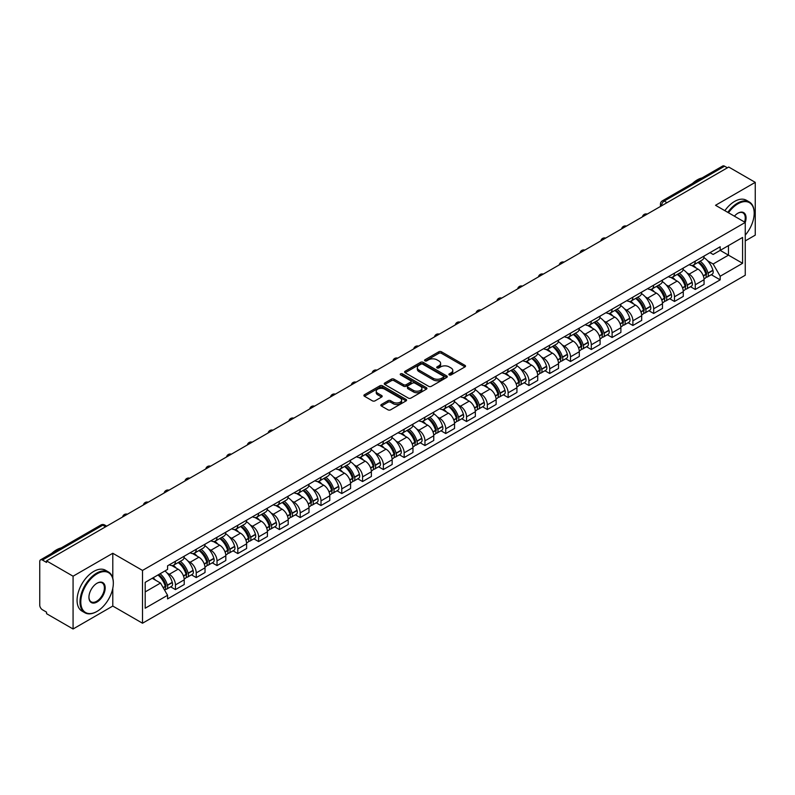 <?xml version="1.0" encoding="UTF-8"?>
<svg xmlns="http://www.w3.org/2000/svg" width="795" height="795" viewBox="0 0 795 795"><rect width="100%" height="100%" fill="white"/><g stroke="black" fill="none" stroke-linecap="round" stroke-linejoin="round"><path stroke-width="1.19" d="M449.255 374.912A1.292 0.745 0 0 0 451.083 374.912L464.986 366.892A1.848 1.063 0 0 0 465.532 366.137A1.848 1.063 0 0 0 464.986 365.382L441.434 351.778A1.848 1.063 0 0 0 438.82 351.778L424.918 359.807A1.292 0.745 0 0 0 424.54 360.334A1.292 0.745 0 0 0 424.918 360.86A1.292 0.745 0 0 0 426.746 360.86L428.545 359.827A5.923 3.418 0 0 1 436.922 359.827L438.89 360.96A5.923 3.418 0 0 1 440.619 363.375A5.923 3.418 0 0 1 438.89 365.789L437.091 366.833A1.292 0.745 0 0 0 436.703 367.36A1.292 0.745 0 0 0 437.091 367.886A1.292 0.745 0 0 0 438.92 367.886L440.718 366.853A5.923 3.418 0 0 1 449.086 366.853L451.053 367.986A5.923 3.418 0 0 1 452.782 370.4A5.923 3.418 0 0 1 451.053 372.815L449.255 373.859A1.292 0.745 0 0 0 448.877 374.385A1.292 0.745 0 0 0 449.255 374.912L449.255 373.859M381.381 404.506A1.848 1.063 0 0 0 380.845 405.261A1.848 1.063 0 0 0 381.381 406.016L387.99 409.832A1.848 1.063 0 0 0 390.603 409.832L406.046 400.918A1.848 1.063 0 0 0 406.593 400.163A1.848 1.063 0 0 0 406.046 399.408L382.494 385.814A1.848 1.063 0 0 0 379.881 385.814L364.438 394.727A1.848 1.063 0 0 0 363.901 395.483A1.848 1.063 0 0 0 364.438 396.238L372.418 400.839A1.848 1.063 0 0 0 375.041 400.839L381.65 397.023A1.848 1.063 0 0 0 382.186 396.268A1.848 1.063 0 0 0 381.65 395.512L377.685 393.227A4.949 2.862 0 0 1 376.234 391.21A4.949 2.862 0 0 1 379.295 388.566A4.949 2.862 0 0 1 384.691 389.192L400.193 398.146A4.949 2.862 0 0 1 401.644 400.163A4.949 2.862 0 0 1 398.583 402.797A4.949 2.862 0 0 1 393.187 402.181L390.603 400.69A1.848 1.063 0 0 0 387.99 400.69L381.381 404.506L381.381 406.016M142.514 570.432L112.791 553.27L73.07 576.206L46.547 560.892L728.727 167.039L755.25 182.353L715.53 205.289L745.253 222.441L142.514 570.432L142.514 623.22L745.253 275.239L745.253 222.441A11.498 6.638 -60 0 0 737.919 213.209L737.919 213.209A11.498 6.638 -60 0 0 734.391 216.18M428.684 386.34A1.848 1.063 0 0 0 431.297 386.34L446.74 377.426A1.848 1.063 0 0 0 447.277 376.671A1.848 1.063 0 0 0 446.74 375.916L423.188 362.321A1.848 1.063 0 0 0 420.565 362.321L405.132 371.235A1.848 1.063 0 0 0 404.585 371.99A1.848 1.063 0 0 0 405.132 372.746L428.684 386.34M401.137 375.19A1.292 0.745 0 0 1 402.449 375.379L402.449 373.839L426.388 387.662A1.848 1.063 0 0 1 426.935 388.417A1.848 1.063 0 0 1 426.388 389.172L410.955 398.086A1.848 1.063 0 0 1 408.332 398.086L384.79 384.492L384.79 382.981A1.848 1.063 0 0 0 384.243 383.737A1.848 1.063 0 0 0 384.79 384.492M384.79 382.981L391.388 379.165A1.848 1.063 0 0 1 394.012 379.165L403.562 384.681A1.848 1.063 0 0 0 406.175 384.681L410.558 382.147A1.848 1.063 0 0 0 411.104 381.391A1.848 1.063 0 0 0 410.558 380.636L400.62 374.892A1.292 0.745 0 0 1 400.233 374.366A1.292 0.745 0 0 1 401.038 373.68A1.292 0.745 0 0 1 402.449 373.839M73.07 576.206L73.07 628.994L46.547 613.68L46.547 612.14L42.413 609.755A3.766 2.176 -120 0 1 39.75 605.144L39.75 561.578A3.766 2.176 -120 0 1 40.535 559.859L100.915 524.998A3.766 2.176 60 0 1 102.793 525.187L42.413 560.048A3.766 2.176 -120 0 0 40.535 559.859M745.253 240.915L755.25 235.141L755.25 182.353M73.07 628.994L112.791 606.058L142.514 623.22M46.547 560.892L46.547 562.433L42.413 560.048M667.015 202.665L664.213 201.055A3.766 2.176 60 0 0 662.324 200.867L722.705 166.006A3.766 2.176 60 0 1 724.593 166.195L664.213 201.055A3.766 2.176 120 0 0 661.549 205.667L661.549 205.826M727.395 167.805L724.593 166.195M695.267 261.158A8.675 5.008 60 0 1 693.479 265.043L702.273 259.965A8.675 5.008 -120 0 0 704.062 256.079M686.92 272.874L689.136 274.156A8.675 5.008 60 0 1 695.267 284.779L704.062 279.701A8.675 5.008 -120 0 0 697.931 269.078L691.64 265.441M704.062 279.701L704.062 284.391L695.267 289.469L690.497 286.717M693.479 265.043A8.675 5.008 60 0 1 689.205 264.656M695.267 284.779L695.267 289.469M674.478 273.162A8.675 5.008 60 0 1 672.679 277.048L681.474 271.97A8.675 5.008 -120 0 0 683.273 268.084M669.708 298.721L674.478 301.474L683.273 296.396L683.273 291.705A8.675 5.008 -120 0 0 677.141 281.082L670.841 277.445M672.679 277.048A8.675 5.008 60 0 1 668.416 276.66M666.131 284.878L668.347 286.16A8.675 5.008 60 0 1 674.478 296.783L674.478 301.474M653.679 285.166A8.675 5.008 60 0 1 651.89 289.052L660.685 283.974A8.675 5.008 -120 0 0 662.483 280.088M648.909 310.726L653.679 313.478L662.483 308.4L662.483 303.71A8.675 5.008 -120 0 0 656.352 293.087L650.052 289.45M651.89 289.052A8.675 5.008 60 0 1 647.617 288.665M645.331 296.893L647.547 298.165A8.675 5.008 60 0 1 653.679 308.788L653.679 313.478M632.89 297.171A8.675 5.008 60 0 1 631.091 301.057L639.895 295.978A8.675 5.008 -120 0 0 641.684 292.093M628.12 322.73L632.89 325.483L641.684 320.405L641.684 315.714A8.675 5.008 -120 0 0 635.553 305.091L629.262 301.464M631.091 301.057A8.675 5.008 60 0 1 626.828 300.669M624.542 308.897L626.758 310.169A8.675 5.008 60 0 1 632.89 320.792L632.89 325.483M612.1 309.175A8.675 5.008 60 0 1 610.302 313.061L619.096 307.983A8.675 5.008 -120 0 0 620.895 304.097M607.33 334.735L612.1 337.487L620.895 332.409L620.895 327.719A8.675 5.008 -120 0 0 614.764 317.096L608.463 313.469M610.302 313.061A8.675 5.008 60 0 1 606.029 312.673M603.743 320.902L605.969 322.174A8.675 5.008 60 0 1 612.1 332.797L612.1 337.487M591.301 321.18A8.675 5.008 60 0 1 589.512 325.066L598.307 319.988A8.675 5.008 -120 0 0 600.096 316.102M586.531 346.739L591.301 349.502L600.096 344.414L600.096 339.723A8.675 5.008 -120 0 0 593.964 329.1L587.674 325.473M589.512 325.066A8.675 5.008 60 0 1 585.239 324.678M582.954 332.906L585.17 334.178A8.675 5.008 60 0 1 591.301 344.801L591.301 349.502M570.512 333.184A8.675 5.008 60 0 1 568.713 337.07L577.508 331.992A8.675 5.008 -120 0 0 579.307 328.106M565.742 358.744L570.512 361.506L579.307 356.418L579.307 351.728A8.675 5.008 -120 0 0 573.175 341.105L566.875 337.478M568.713 337.07A8.675 5.008 60 0 1 564.45 336.683M562.164 344.911L564.38 346.193A8.675 5.008 60 0 1 570.512 356.806L570.512 361.506M549.713 345.189A8.675 5.008 60 0 1 547.924 349.084L556.719 343.997A8.675 5.008 -120 0 0 558.517 340.111M544.943 370.748L549.713 373.511L558.517 368.433L558.517 363.732A8.675 5.008 -120 0 0 552.386 353.109L546.086 349.482M547.924 349.084A8.675 5.008 60 0 1 543.651 348.687M541.365 356.915L543.581 358.197A8.675 5.008 60 0 1 549.713 368.81L549.713 373.511M528.923 357.194A8.675 5.008 60 0 1 527.125 361.089L535.929 356.001A8.675 5.008 -120 0 0 537.718 352.115M524.153 382.753L528.923 385.515L537.718 380.437L537.718 375.737A8.675 5.008 -120 0 0 531.587 365.124L525.296 361.486M527.125 361.089A8.675 5.008 60 0 1 522.862 360.691M520.576 368.92L522.792 370.202A8.675 5.008 60 0 1 528.923 380.815L528.923 385.515M508.134 369.198A8.675 5.008 60 0 1 506.335 373.094L515.13 368.015A8.675 5.008 -120 0 0 516.929 364.12M503.364 394.767L508.134 397.52L516.929 392.442L516.929 387.741A8.675 5.008 -120 0 0 510.797 377.128L504.497 373.491M506.335 373.094A8.675 5.008 60 0 1 502.062 372.696M499.777 380.924L502.003 382.206A8.675 5.008 60 0 1 508.134 392.819L508.134 397.52M487.335 381.203A8.675 5.008 60 0 1 485.546 385.098L494.341 380.02A8.675 5.008 -120 0 0 496.13 376.124M482.565 406.772L487.335 409.524L496.13 404.446L496.13 399.746A8.675 5.008 -120 0 0 489.998 389.133L483.708 385.496M485.546 385.098A8.675 5.008 60 0 1 481.273 384.701M478.988 392.929L481.204 394.211A8.675 5.008 60 0 1 487.335 404.824L487.335 409.524M466.546 393.207A8.675 5.008 60 0 1 464.747 397.103L473.542 392.024A8.675 5.008 -120 0 0 475.34 388.129M461.776 418.776L466.546 421.529L475.34 416.451L475.34 411.75A8.675 5.008 -120 0 0 469.209 401.137L462.909 397.5M464.747 397.103A8.675 5.008 60 0 1 460.484 396.705M458.198 404.933L460.414 406.215A8.675 5.008 60 0 1 466.546 416.828L466.546 421.529M445.747 405.212A8.675 5.008 60 0 1 443.958 409.107L452.753 404.029A8.675 5.008 -120 0 0 454.551 400.133M440.977 430.781L445.747 433.533L454.551 428.455L454.551 423.755A8.675 5.008 -120 0 0 448.42 413.142L442.119 409.505M443.958 409.107A8.675 5.008 60 0 1 439.685 408.709M437.399 416.938L439.615 418.22A8.675 5.008 60 0 1 445.747 428.833L445.747 433.533M424.957 417.216A8.675 5.008 60 0 1 423.159 421.111L431.963 416.033A8.675 5.008 -120 0 0 433.752 412.138M420.187 442.785L424.957 445.538L433.752 440.46L433.752 435.759A8.675 5.008 -120 0 0 427.621 425.146L421.33 421.509M423.159 421.111A8.675 5.008 60 0 1 418.895 420.714M416.61 428.942L418.826 430.224A8.675 5.008 60 0 1 424.957 440.837L424.957 445.538M404.168 429.221A8.675 5.008 60 0 1 402.369 433.116L411.164 428.038A8.675 5.008 -120 0 0 412.963 424.142M399.398 454.79L404.168 457.542L412.963 452.464L412.963 447.764A8.675 5.008 -120 0 0 406.831 437.151L400.531 433.514M402.369 433.116A8.675 5.008 60 0 1 398.096 432.719M395.811 440.947L398.037 442.229A8.675 5.008 60 0 1 404.168 452.842L404.168 457.542M383.369 441.225A8.675 5.008 60 0 1 381.58 445.121L390.375 440.042A8.675 5.008 -120 0 0 392.164 436.147M378.599 466.794L383.369 469.547L392.164 464.469L392.164 459.768A8.675 5.008 -120 0 0 386.032 449.155L379.742 445.518M381.58 445.121A8.675 5.008 60 0 1 377.307 444.723M375.021 452.951L377.237 454.233A8.675 5.008 60 0 1 383.369 464.856L383.369 469.547M362.58 453.229A8.675 5.008 60 0 1 360.781 457.125L369.576 452.047A8.675 5.008 -120 0 0 371.374 448.151M357.81 478.799L362.58 481.551L371.374 476.473L371.374 471.773A8.675 5.008 -120 0 0 365.243 461.16L358.942 457.522M360.781 457.125A8.675 5.008 60 0 1 356.518 456.728M354.232 464.956L356.448 466.238A8.675 5.008 60 0 1 362.58 476.861L362.58 481.551M341.78 465.234A8.675 5.008 60 0 1 339.992 469.13L348.786 464.051A8.675 5.008 -120 0 0 350.585 460.156M337.01 490.803L341.78 493.556L350.585 488.478L350.585 483.777A8.675 5.008 -120 0 0 344.454 473.164L338.153 469.527M339.992 469.13A8.675 5.008 60 0 1 335.719 468.742M333.433 476.96L335.649 478.242A8.675 5.008 60 0 1 341.78 488.865L341.78 493.556M320.991 477.239A8.675 5.008 60 0 1 319.192 481.134L327.997 476.056A8.675 5.008 -120 0 0 329.786 472.16M316.221 502.808L320.991 505.56L329.786 500.482L329.786 495.792A8.675 5.008 -120 0 0 323.654 485.169L317.364 481.531M319.192 481.134A8.675 5.008 60 0 1 314.929 480.746M312.644 488.965L314.86 490.247A8.675 5.008 60 0 1 320.991 500.87L320.991 505.56M300.202 489.243A8.675 5.008 60 0 1 298.403 493.139L307.198 488.06A8.675 5.008 -120 0 0 308.997 484.165M295.432 514.812L300.202 517.565L308.997 512.487L308.997 507.796A8.675 5.008 -120 0 0 302.865 497.173L296.565 493.536M298.403 493.139A8.675 5.008 60 0 1 294.13 492.751M291.845 500.969L294.071 502.251A8.675 5.008 60 0 1 300.202 512.874L300.202 517.565M279.403 501.248A8.675 5.008 60 0 1 277.614 505.143L286.409 500.065A8.675 5.008 -120 0 0 288.197 496.169M274.633 526.817L279.403 529.569L288.197 524.491L288.197 519.801A8.675 5.008 -120 0 0 282.076 509.178L275.776 505.541M277.614 505.143A8.675 5.008 60 0 1 273.341 504.755M271.055 512.974L273.271 514.256A8.675 5.008 60 0 1 279.403 524.879L279.403 529.569M258.613 513.252A8.675 5.008 60 0 1 256.815 517.148L265.609 512.069A8.675 5.008 -120 0 0 267.408 508.174M253.844 538.821L258.613 541.574L267.408 536.496L267.408 531.805A8.675 5.008 -120 0 0 261.277 521.182L254.976 517.545M256.815 517.148A8.675 5.008 60 0 1 252.552 516.76M250.266 524.978L252.482 526.26A8.675 5.008 60 0 1 258.613 536.883L258.613 541.574M237.814 525.256A8.675 5.008 60 0 1 236.026 529.152L244.82 524.074A8.675 5.008 -120 0 0 246.619 520.178M233.044 550.826L237.814 553.578L246.619 548.5L246.619 543.81A8.675 5.008 -120 0 0 240.488 533.187L234.187 529.549M236.026 529.152A8.675 5.008 60 0 1 231.752 528.764M229.467 536.983L231.683 538.265A8.675 5.008 60 0 1 237.814 548.888L237.814 553.578M217.025 537.261A8.675 5.008 60 0 1 215.226 541.156L224.031 536.078A8.675 5.008 -120 0 0 225.82 532.183M212.255 562.83L217.025 565.583L225.82 560.505L225.82 555.814A8.675 5.008 -120 0 0 219.688 545.191L213.398 541.554M215.226 541.156A8.675 5.008 60 0 1 210.963 540.769M208.678 548.987L210.894 550.269A8.675 5.008 60 0 1 217.025 560.892L217.025 565.583M196.236 549.266A8.675 5.008 60 0 1 194.437 553.161L203.232 548.083A8.675 5.008 -120 0 0 205.03 544.187M191.466 574.835L196.236 577.587L205.03 572.509L205.03 567.819A8.675 5.008 -120 0 0 198.899 557.196L192.599 553.558M194.437 553.161A8.675 5.008 60 0 1 190.164 552.773M187.878 560.992L190.104 562.274A8.675 5.008 60 0 1 196.236 572.897L196.236 577.587M175.437 561.27A8.675 5.008 60 0 1 173.648 565.166L182.443 560.087A8.675 5.008 -120 0 0 184.231 556.192M170.667 586.839L175.437 589.592L184.231 584.514L184.231 579.823A8.675 5.008 -120 0 0 178.11 569.2L171.809 565.563M173.648 565.166A8.675 5.008 60 0 1 169.375 564.778M167.089 572.996L169.305 574.278A8.675 5.008 60 0 1 175.437 584.901L175.437 589.592M709.995 252.651L713.135 254.46L742.59 237.447L728.458 245.605L728.458 255.155L713.135 264L707.709 260.869M145.187 591.907L160.511 583.053L167.576 595.286L145.187 608.215L145.187 582.357L167.576 569.429L167.576 565.811L720.191 246.758L720.191 250.375L742.59 263.304L720.191 276.233L713.135 264M742.59 237.447L742.59 263.304M167.576 595.286L167.576 598.903L720.191 279.85L720.191 276.233M112.791 553.27L112.791 578.223M112.791 588.28L112.791 606.058M160.511 583.053L152.242 578.283M711.296 274.712L720.191 279.85M449.771 375.101L451.053 374.356A5.923 3.418 0 0 0 452.782 371.941L452.782 370.4M440.619 363.375L440.619 364.915A5.923 3.418 0 0 1 438.89 367.33L437.608 368.075M464.986 365.382L464.986 366.892L441.434 353.318A1.848 1.063 0 0 0 438.82 353.318L425.434 361.049M446.71 377.436L423.188 363.862A1.848 1.063 0 0 0 420.565 363.862L405.152 372.756L405.132 371.235M443.461 377.198A1.292 0.745 0 0 0 443.849 376.671A1.292 0.745 0 0 0 443.461 376.144L422.791 364.209A1.292 0.745 0 0 0 420.962 364.209L419.064 365.303A5.923 3.418 0 0 0 417.325 367.717A5.923 3.418 0 0 0 419.064 370.132L433.196 378.291A5.923 3.418 0 0 0 441.563 378.291L443.461 377.198L443.461 378.738A1.292 0.745 0 0 0 443.849 378.211L443.849 376.671M417.325 367.717L417.325 369.258A5.923 3.418 0 0 0 419.064 371.672L419.064 370.132M443.461 378.738L441.563 379.831A5.923 3.418 0 0 1 433.196 379.831L419.064 371.672M384.81 384.502L391.388 380.706L391.388 379.165M411.104 381.391L411.104 382.932A1.848 1.063 0 0 1 410.558 383.687L406.175 386.211A1.848 1.063 0 0 1 403.562 386.211L394.012 380.706A1.848 1.063 0 0 0 391.388 380.706M402.449 375.379L426.368 389.182M413.47 390.395A4.949 2.862 0 0 0 418.866 391.021A4.949 2.862 0 0 0 421.916 388.377A4.949 2.862 0 0 0 420.476 386.36L415.01 383.2A1.848 1.063 0 0 0 412.396 383.2L408.004 385.734A1.848 1.063 0 0 0 407.467 386.489A1.848 1.063 0 0 0 408.004 387.245L413.47 390.395L413.47 391.935A4.949 2.862 0 0 0 418.866 392.561A4.949 2.862 0 0 0 421.916 389.918L421.916 388.377M407.467 386.489L407.467 388.03A1.848 1.063 0 0 0 408.004 388.785L408.004 387.245M413.47 391.935L408.004 388.785M401.644 400.163L401.644 401.704A4.949 2.862 0 0 1 398.583 404.337A4.949 2.862 0 0 1 393.187 403.721L390.603 402.23A1.848 1.063 0 0 0 387.99 402.23L381.411 406.026M376.234 391.21L376.234 392.75A4.949 2.862 0 0 0 377.685 394.767L377.685 393.227M381.62 397.043L377.685 394.767M406.046 399.408L406.046 400.918L382.494 387.354A1.848 1.063 0 0 0 379.881 387.354L364.468 396.248L364.438 394.727M698.547 262.121A11.875 6.857 60 0 1 698.606 262.151A11.875 6.857 60 0 1 706.417 272.814L706.487 273.053A2.305 1.332 60 0 1 706.119 274.871A2.305 1.332 60 0 1 706.069 274.901M698.02 262.42A14.33 8.268 60 0 1 705.89 274.235L705.97 274.484A4.76 2.753 60 0 1 705.215 278.22L704.032 278.906M706.03 277.167A4.76 2.753 -120 0 0 707.341 276.988A4.76 2.753 -120 0 0 708.097 273.251L708.027 273.013A14.33 8.268 -120 0 0 700.156 261.187M703.883 257.6A14.33 8.268 60 0 1 712.896 270.201L712.966 270.449A4.76 2.753 60 0 1 712.211 274.186L707.341 276.988M693.141 265.212A14.33 8.268 60 0 1 696.132 268.034M703.098 268.054L704.917 269.108M677.747 274.126A11.875 6.857 60 0 1 677.807 274.156A11.875 6.857 60 0 1 685.618 284.819L685.697 285.057A2.305 1.332 60 0 1 685.33 286.876A2.305 1.332 60 0 1 685.28 286.906M677.231 274.424A14.33 8.268 60 0 1 685.101 286.25L685.171 286.488A4.76 2.753 60 0 1 684.416 290.225L683.233 290.91M685.23 289.171A4.76 2.753 -120 0 0 686.552 288.992A4.76 2.753 -120 0 0 687.307 285.256L687.238 285.017A14.33 8.268 -120 0 0 679.357 273.192M683.094 269.604A14.33 8.268 60 0 1 692.097 282.205L692.167 282.454A4.76 2.753 60 0 1 691.421 286.19L686.552 288.992M672.341 277.216A14.33 8.268 60 0 1 675.333 280.039M682.299 280.059L684.127 281.112M656.958 286.13A11.875 6.857 60 0 1 657.018 286.16A11.875 6.857 60 0 1 664.829 296.823L664.898 297.062A2.305 1.332 60 0 1 664.531 298.88A2.305 1.332 60 0 1 664.481 298.91M656.431 286.429A14.33 8.268 60 0 1 664.312 298.254L664.381 298.493A4.76 2.753 60 0 1 663.626 302.229L662.444 302.915M664.441 301.176A4.76 2.753 -120 0 0 665.763 300.997A4.76 2.753 -120 0 0 666.508 297.26L666.439 297.022A14.33 8.268 -120 0 0 658.568 285.196M662.305 281.609A14.33 8.268 60 0 1 671.308 294.21L671.378 294.458A4.76 2.753 60 0 1 670.622 298.195L665.763 300.997M651.552 289.221A14.33 8.268 60 0 1 654.543 292.043M661.51 292.063L663.338 293.116M636.159 298.135A11.875 6.857 60 0 1 636.219 298.165A11.875 6.857 60 0 1 644.039 308.828L644.109 309.076A2.305 1.332 60 0 1 643.741 310.885A2.305 1.332 60 0 1 643.692 310.915M635.642 298.433A14.33 8.268 60 0 1 643.513 310.259L643.582 310.497A4.76 2.753 60 0 1 642.837 314.234L641.654 314.919M643.652 313.18A4.76 2.753 -120 0 0 644.964 313.011A4.76 2.753 -120 0 0 645.719 309.265L645.649 309.026A14.33 8.268 -120 0 0 637.779 297.201M641.505 293.613A14.33 8.268 60 0 1 650.509 306.214L650.588 306.463A4.76 2.753 60 0 1 649.833 310.199L644.964 313.011M630.753 301.226A14.33 8.268 60 0 1 633.744 304.048M640.71 304.068L642.539 305.121M615.37 310.139A11.875 6.857 60 0 1 615.429 310.169A11.875 6.857 60 0 1 623.24 320.832L623.31 321.081A2.305 1.332 60 0 1 622.952 322.889A2.305 1.332 60 0 1 622.892 322.919M614.853 310.438A14.33 8.268 60 0 1 622.723 322.263L622.793 322.502A4.76 2.753 60 0 1 622.038 326.238L620.855 326.924M622.853 325.195A4.76 2.753 -120 0 0 624.174 325.016A4.76 2.753 -120 0 0 624.93 321.269L624.86 321.031A14.33 8.268 -120 0 0 616.98 309.205M620.716 305.618A14.33 8.268 60 0 1 629.719 318.219L629.789 318.467A4.76 2.753 60 0 1 629.034 322.204L624.174 325.016M609.964 313.23A14.33 8.268 60 0 1 612.955 316.052M619.921 316.072L621.75 317.125M594.581 322.144A11.875 6.857 60 0 1 594.64 322.174A11.875 6.857 60 0 1 602.451 332.837L602.521 333.085A2.305 1.332 60 0 1 602.153 334.894A2.305 1.332 60 0 1 602.103 334.924M594.054 322.442A14.33 8.268 60 0 1 601.934 334.268L602.004 334.506A4.76 2.753 60 0 1 601.249 338.243L600.066 338.928M602.063 337.199A4.76 2.753 -120 0 0 603.375 337.02A4.76 2.753 -120 0 0 604.13 333.284L604.061 333.035A14.33 8.268 -120 0 0 596.19 321.21M599.917 317.622A14.33 8.268 60 0 1 608.93 330.223L609 330.472A4.76 2.753 60 0 1 608.245 334.208L603.375 337.02M589.174 325.234A14.33 8.268 60 0 1 592.166 328.057M599.132 328.077L600.95 329.14M745.253 235.131A22.995 13.277 120 0 0 754.187 213.209A22.995 13.277 120 0 0 737.919 203.818A22.995 13.277 120 0 0 728.478 212.762M727.793 212.364A23.562 13.604 -60 0 1 737.521 203.132A23.562 13.604 -60 0 1 749.307 201.96A23.562 13.604 -60 0 1 754.187 212.752A23.562 13.604 -60 0 1 754.187 212.981M744.547 222.034A10.931 6.31 120 0 0 742.987 212.901A10.931 6.31 120 0 0 737.72 213.328M692.505 183.446A23.562 13.604 -60 0 1 697.265 179.889A23.562 13.604 -60 0 1 702.035 177.941M724.861 210.675A23.562 13.604 -60 0 1 734.59 201.433A23.562 13.604 -60 0 1 746.376 200.27L749.307 201.96M96.662 611.603L97.07 611.375A22.995 13.277 120 0 0 113.327 583.202A22.995 13.277 120 0 0 97.07 573.821A22.995 13.277 120 0 0 80.802 601.984A22.995 13.277 120 0 0 97.07 611.375L96.662 611.603A23.562 13.604 -60 0 1 84.886 612.766A23.562 13.604 -60 0 1 81.269 593.885A23.562 13.604 -60 0 1 96.662 573.125A23.562 13.604 -60 0 1 108.448 571.963A23.562 13.604 -60 0 1 113.327 582.745A23.562 13.604 -60 0 1 113.327 582.973M97.06 583.202L97.07 583.202A11.498 6.638 -60 0 1 105.198 587.903A11.498 6.638 -60 0 1 97.07 601.984A11.498 6.638 -60 0 1 88.931 597.293A11.498 6.638 -60 0 1 97.06 583.202A11.498 6.638 -60 0 1 97.07 583.202M88.941 597.055A10.931 6.31 120 0 0 91.196 601.835A10.931 6.31 120 0 0 96.662 601.288A10.931 6.31 120 0 0 103.807 591.659A10.931 6.31 120 0 0 102.128 582.894A10.931 6.31 120 0 0 96.861 583.331M51.645 553.439A23.562 13.604 -60 0 1 56.415 549.882A23.562 13.604 -60 0 1 61.175 547.934M84.886 612.766L81.955 611.077A23.562 13.604 -60 0 1 78.337 592.195A23.562 13.604 -60 0 1 93.73 571.436A23.562 13.604 -60 0 1 105.516 570.263L108.448 571.963M573.781 334.148A11.875 6.857 60 0 1 573.841 334.178A11.875 6.857 60 0 1 581.652 344.841L581.731 345.09A2.305 1.332 60 0 1 581.364 346.898A2.305 1.332 60 0 1 581.314 346.928M573.265 334.447A14.33 8.268 60 0 1 581.135 346.272L581.205 346.511A4.76 2.753 60 0 1 580.449 350.257L579.267 350.933M581.264 349.204A4.76 2.753 -120 0 0 582.586 349.025A4.76 2.753 -120 0 0 583.341 345.288L583.272 345.04A14.33 8.268 -120 0 0 575.391 333.214M579.128 329.627A14.33 8.268 60 0 1 588.131 342.228L588.201 342.476A4.76 2.753 60 0 1 587.455 346.213L582.586 349.025M568.375 337.239A14.33 8.268 60 0 1 571.367 340.061M578.333 340.081L580.161 341.144M552.992 346.153A11.875 6.857 60 0 1 553.052 346.193A11.875 6.857 60 0 1 560.863 356.846L560.932 357.094A2.305 1.332 60 0 1 560.564 358.903A2.305 1.332 60 0 1 560.515 358.933M552.465 346.451A14.33 8.268 60 0 1 560.346 358.277L560.415 358.515A4.76 2.753 60 0 1 559.66 362.262L558.478 362.937M560.475 361.208A4.76 2.753 -120 0 0 561.797 361.029A4.76 2.753 -120 0 0 562.542 357.293L562.472 357.044A14.33 8.268 -120 0 0 554.602 345.219M558.338 341.631A14.33 8.268 60 0 1 567.342 354.232L567.411 354.481A4.76 2.753 60 0 1 566.656 358.217L561.797 361.029M547.586 349.243A14.33 8.268 60 0 1 550.577 352.066M557.543 352.086L559.372 353.149M532.193 358.157A11.875 6.857 60 0 1 532.253 358.197A11.875 6.857 60 0 1 540.073 368.85L540.143 369.099A2.305 1.332 60 0 1 539.775 370.907A2.305 1.332 60 0 1 539.726 370.937M531.676 358.456A14.33 8.268 60 0 1 539.547 370.281L539.616 370.53A4.76 2.753 60 0 1 538.871 374.266L537.688 374.942M539.686 373.213A4.76 2.753 -120 0 0 540.997 373.034A4.76 2.753 -120 0 0 541.753 369.297L541.683 369.049A14.33 8.268 -120 0 0 533.813 357.223M537.539 353.636A14.33 8.268 60 0 1 546.543 366.237L546.622 366.485A4.76 2.753 60 0 1 545.867 370.222L540.997 373.034M526.787 361.248A14.33 8.268 60 0 1 529.778 364.08M536.744 364.1L538.573 365.153M511.404 370.162A11.875 6.857 60 0 1 511.463 370.202A11.875 6.857 60 0 1 519.274 380.855L519.344 381.103A2.305 1.332 60 0 1 518.986 382.912A2.305 1.332 60 0 1 518.926 382.942M510.887 370.46A14.33 8.268 60 0 1 518.757 382.286L518.827 382.534A4.76 2.753 60 0 1 518.072 386.271L516.889 386.946M518.887 385.217A4.76 2.753 -120 0 0 520.208 385.038A4.76 2.753 -120 0 0 520.964 381.302L520.894 381.053A14.33 8.268 -120 0 0 513.014 369.228M516.75 365.64A14.33 8.268 60 0 1 525.753 378.241L525.823 378.49A4.76 2.753 60 0 1 525.068 382.226L520.208 385.038M505.998 373.253A14.33 8.268 60 0 1 508.989 376.085M515.955 376.105L517.784 377.158M490.614 382.166A11.875 6.857 60 0 1 490.674 382.206A11.875 6.857 60 0 1 498.485 392.859L498.554 393.108A2.305 1.332 60 0 1 498.187 394.916A2.305 1.332 60 0 1 498.137 394.946M490.088 382.465A14.33 8.268 60 0 1 497.968 394.29L498.038 394.539A4.76 2.753 60 0 1 497.282 398.275L496.1 398.951M498.097 397.222A4.76 2.753 -120 0 0 499.409 397.043A4.76 2.753 -120 0 0 500.164 393.306L500.095 393.058A14.33 8.268 -120 0 0 492.224 381.232M495.951 377.645A14.33 8.268 60 0 1 504.964 390.246L505.034 390.494A4.76 2.753 60 0 1 504.278 394.231L499.409 397.043M485.208 385.257A14.33 8.268 60 0 1 488.2 388.089M495.166 388.109L496.984 389.162M469.815 394.171A11.875 6.857 60 0 1 469.875 394.211A11.875 6.857 60 0 1 477.686 404.864L477.765 405.112A2.305 1.332 60 0 1 477.397 406.921A2.305 1.332 60 0 1 477.348 406.951M469.298 394.469A14.33 8.268 60 0 1 477.169 406.295L477.239 406.543A4.76 2.753 60 0 1 476.483 410.28L475.301 410.955M477.298 409.226A4.76 2.753 -120 0 0 478.62 409.047A4.76 2.753 -120 0 0 479.375 405.311L479.305 405.062A14.33 8.268 -120 0 0 471.425 393.237M475.162 389.649A14.33 8.268 60 0 1 484.165 402.25L484.234 402.499A4.76 2.753 60 0 1 483.489 406.235L478.62 409.047M464.409 397.262A14.33 8.268 60 0 1 467.4 400.094M474.367 400.114L476.195 401.167M449.026 406.175A11.875 6.857 60 0 1 449.086 406.215A11.875 6.857 60 0 1 456.896 416.868L456.966 417.117A2.305 1.332 60 0 1 456.598 418.925A2.305 1.332 60 0 1 456.549 418.955M448.499 406.474A14.33 8.268 60 0 1 456.38 418.299L456.449 418.548A4.76 2.753 60 0 1 455.694 422.284L454.511 422.96M456.509 421.231A4.76 2.753 -120 0 0 457.831 421.052A4.76 2.753 -120 0 0 458.576 417.315L458.506 417.067A14.33 8.268 -120 0 0 450.636 405.251M454.372 401.654A14.33 8.268 60 0 1 463.376 414.255L463.445 414.503A4.76 2.753 60 0 1 462.69 418.24L457.831 421.052M443.62 409.266A14.33 8.268 60 0 1 446.611 412.098M453.577 412.118L455.406 413.171M428.227 418.18A11.875 6.857 60 0 1 428.286 418.22A11.875 6.857 60 0 1 436.107 428.873L436.177 429.121A2.305 1.332 60 0 1 435.809 430.93A2.305 1.332 60 0 1 435.759 430.96M427.71 418.478A14.33 8.268 60 0 1 435.581 430.304L435.65 430.552A4.76 2.753 60 0 1 434.905 434.289L433.722 434.974M435.72 433.235A4.76 2.753 -120 0 0 437.031 433.056A4.76 2.753 -120 0 0 437.787 429.32L437.717 429.071A14.33 8.268 -120 0 0 429.847 417.256M433.573 413.658A14.33 8.268 60 0 1 442.577 426.259L442.656 426.508A4.76 2.753 60 0 1 441.901 430.244L437.031 433.056M422.821 421.28A14.33 8.268 60 0 1 425.812 424.103M432.778 424.123L434.607 425.176M407.438 430.184A11.875 6.857 60 0 1 407.497 430.224A11.875 6.857 60 0 1 415.308 440.877L415.378 441.126A2.305 1.332 60 0 1 415.02 442.934A2.305 1.332 60 0 1 414.96 442.964M406.921 430.493A14.33 8.268 60 0 1 414.791 442.308L414.861 442.557A4.76 2.753 60 0 1 414.106 446.293L412.923 446.979M414.92 445.24A4.76 2.753 -120 0 0 416.242 445.061A4.76 2.753 -120 0 0 416.997 441.324L416.928 441.076A14.33 8.268 -120 0 0 409.047 429.26M412.784 425.663A14.33 8.268 60 0 1 421.787 438.264L421.857 438.512A4.76 2.753 60 0 1 421.102 442.249L416.242 445.061M402.031 433.285A14.33 8.268 60 0 1 405.023 436.107M411.989 436.127L413.817 437.18M386.648 442.189A11.875 6.857 60 0 1 386.708 442.229A11.875 6.857 60 0 1 394.519 452.882L394.588 453.13A2.305 1.332 60 0 1 394.221 454.939A2.305 1.332 60 0 1 394.171 454.969M386.122 442.497A14.33 8.268 60 0 1 394.002 454.313L394.072 454.561A4.76 2.753 60 0 1 393.316 458.298L392.134 458.983M394.131 457.244A4.76 2.753 -120 0 0 395.453 457.065A4.76 2.753 -120 0 0 396.198 453.329L396.129 453.08A14.33 8.268 -120 0 0 388.258 441.265M391.985 437.667A14.33 8.268 60 0 1 400.998 450.268L401.068 450.517A4.76 2.753 60 0 1 400.312 454.253L395.453 457.065M381.242 445.289A14.33 8.268 60 0 1 384.233 448.112M391.2 448.132L393.018 449.185M365.849 454.193A11.875 6.857 60 0 1 365.909 454.233A11.875 6.857 60 0 1 373.72 464.886L373.799 465.135A2.305 1.332 60 0 1 373.431 466.943A2.305 1.332 60 0 1 373.382 466.973M365.332 454.502A14.33 8.268 60 0 1 373.203 466.317L373.272 466.566A4.76 2.753 60 0 1 372.517 470.302L371.335 470.988M373.332 469.249A4.76 2.753 -120 0 0 374.654 469.07A4.76 2.753 -120 0 0 375.409 465.333L375.339 465.085A14.33 8.268 -120 0 0 367.459 453.269M371.195 449.672A14.33 8.268 60 0 1 380.199 462.273L380.268 462.521A4.76 2.753 60 0 1 379.523 466.258L374.654 469.07M360.443 457.294A14.33 8.268 60 0 1 363.434 460.116M370.4 460.136L372.229 461.189M345.06 466.198A11.875 6.857 60 0 1 345.119 466.238A11.875 6.857 60 0 1 352.93 476.891L353 477.139A2.305 1.332 60 0 1 352.632 478.948A2.305 1.332 60 0 1 352.583 478.978M344.533 466.506A14.33 8.268 60 0 1 352.414 478.322L352.483 478.57A4.76 2.753 60 0 1 351.728 482.307L350.545 482.992M352.543 481.253A4.76 2.753 -120 0 0 353.864 481.074A4.76 2.753 -120 0 0 354.61 477.338L354.54 477.089A14.33 8.268 -120 0 0 346.67 465.274M350.406 461.676A14.33 8.268 60 0 1 359.41 474.287L359.479 474.526A4.76 2.753 60 0 1 358.724 478.262L353.864 481.074M339.654 469.298A14.33 8.268 60 0 1 342.645 472.121M349.611 472.141L351.44 473.194M324.261 478.202A11.875 6.857 60 0 1 324.32 478.242A11.875 6.857 60 0 1 332.141 488.895L332.211 489.144A2.305 1.332 60 0 1 331.843 490.952A2.305 1.332 60 0 1 331.793 490.982M323.744 478.51A14.33 8.268 60 0 1 331.614 490.326L331.684 490.575A4.76 2.753 60 0 1 330.939 494.311L329.756 494.997M331.753 493.258A4.76 2.753 -120 0 0 333.065 493.079A4.76 2.753 -120 0 0 333.821 489.342L333.751 489.094A14.33 8.268 -120 0 0 325.88 477.278M329.607 473.681A14.33 8.268 60 0 1 338.61 486.292L338.69 486.53A4.76 2.753 60 0 1 337.935 490.267L333.065 493.079M318.855 481.303A14.33 8.268 60 0 1 321.846 484.125M328.812 484.145L330.641 485.198M303.471 490.217A11.875 6.857 60 0 1 303.531 490.247A11.875 6.857 60 0 1 311.342 500.9L311.411 501.148A2.305 1.332 60 0 1 311.054 502.967A2.305 1.332 60 0 1 310.994 502.987M302.955 490.515A14.33 8.268 60 0 1 310.825 502.331L310.895 502.579A4.76 2.753 60 0 1 310.139 506.316L308.957 507.001M310.954 505.262A4.76 2.753 -120 0 0 312.276 505.083A4.76 2.753 -120 0 0 313.031 501.347L312.962 501.098A14.33 8.268 -120 0 0 305.081 489.283M308.818 485.685A14.33 8.268 60 0 1 317.821 498.296L317.891 498.535A4.76 2.753 60 0 1 317.135 502.271L312.276 505.083M298.065 493.307A14.33 8.268 60 0 1 301.057 496.13M308.023 496.15L309.851 497.203M282.682 502.221A11.875 6.857 60 0 1 282.742 502.251A11.875 6.857 60 0 1 290.553 512.904L290.622 513.153A2.305 1.332 60 0 1 290.255 514.971A2.305 1.332 60 0 1 290.205 514.991M282.155 502.519A14.33 8.268 60 0 1 290.036 514.335L290.105 514.584A4.76 2.753 60 0 1 289.35 518.32L288.168 519.006M290.165 517.267A4.76 2.753 -120 0 0 291.487 517.088A4.76 2.753 -120 0 0 292.232 513.351L292.163 513.103A14.33 8.268 -120 0 0 284.292 501.287M288.019 497.69A14.33 8.268 60 0 1 297.032 510.301L297.101 510.539A4.76 2.753 60 0 1 296.346 514.276L291.487 517.088M277.276 505.312A14.33 8.268 60 0 1 280.267 508.134M287.234 508.154L289.052 509.207M261.883 514.226A11.875 6.857 60 0 1 261.943 514.256A11.875 6.857 60 0 1 269.753 524.909L269.833 525.157A2.305 1.332 60 0 1 269.465 526.976A2.305 1.332 60 0 1 269.416 526.996M261.366 514.524A14.33 8.268 60 0 1 269.237 526.34L269.306 526.588A4.76 2.753 60 0 1 268.551 530.325L267.368 531.01M269.366 529.271A4.76 2.753 -120 0 0 270.688 529.092A4.76 2.753 -120 0 0 271.443 525.356L271.373 525.107A14.33 8.268 -120 0 0 263.493 513.292M267.229 509.694A14.33 8.268 60 0 1 276.233 522.305L276.302 522.544A4.76 2.753 60 0 1 275.557 526.29L270.688 529.092M256.477 517.316A14.33 8.268 60 0 1 259.468 520.139M266.434 520.159L268.263 521.212M241.094 526.23A11.875 6.857 60 0 1 241.153 526.26A11.875 6.857 60 0 1 248.964 536.913L249.034 537.162A2.305 1.332 60 0 1 248.666 538.98A2.305 1.332 60 0 1 248.616 539M240.567 526.529A14.33 8.268 60 0 1 248.447 538.344L248.517 538.593A4.76 2.753 60 0 1 247.762 542.329L246.579 543.015M248.577 541.276A4.76 2.753 -120 0 0 249.898 541.097A4.76 2.753 -120 0 0 250.644 537.36L250.574 537.112A14.33 8.268 -120 0 0 242.704 525.296M246.44 521.699A14.33 8.268 60 0 1 255.443 534.31L255.513 534.548A4.76 2.753 60 0 1 254.758 538.294L249.898 541.097M235.688 529.321A14.33 8.268 60 0 1 238.679 532.143M245.645 532.163L247.474 533.216M220.294 538.235A11.875 6.857 60 0 1 220.354 538.265A11.875 6.857 60 0 1 228.175 548.918L228.245 549.166A2.305 1.332 60 0 1 227.877 550.985A2.305 1.332 60 0 1 227.827 551.005M219.778 538.533A14.33 8.268 60 0 1 227.648 550.349L227.718 550.597A4.76 2.753 60 0 1 226.972 554.334L225.79 555.019M227.787 553.28A4.76 2.753 -120 0 0 229.099 553.101A4.76 2.753 -120 0 0 229.854 549.365L229.785 549.116A14.33 8.268 -120 0 0 221.914 537.301M225.641 533.713A14.33 8.268 60 0 1 234.644 546.314L234.724 546.562A4.76 2.753 60 0 1 233.969 550.299L229.099 553.101M214.889 541.325A14.33 8.268 60 0 1 217.88 544.148M224.846 544.168L226.674 545.221M199.505 550.239A11.875 6.857 60 0 1 199.565 550.269A11.875 6.857 60 0 1 207.376 560.922L207.445 561.171A2.305 1.332 60 0 1 207.088 562.989A2.305 1.332 60 0 1 207.028 563.009M198.989 550.538A14.33 8.268 60 0 1 206.859 562.353L206.929 562.602A4.76 2.753 60 0 1 206.173 566.338L204.991 567.024M206.988 565.285A4.76 2.753 -120 0 0 208.31 565.106A4.76 2.753 -120 0 0 209.065 561.369L208.996 561.121A14.33 8.268 -120 0 0 201.115 549.305M204.852 545.718A14.33 8.268 60 0 1 213.855 558.319L213.925 558.567A4.76 2.753 60 0 1 213.169 562.304L208.31 565.106M194.099 553.33A14.33 8.268 60 0 1 197.09 556.152M204.057 556.172L205.885 557.225M178.716 562.244A11.875 6.857 60 0 1 178.776 562.274A11.875 6.857 60 0 1 186.587 572.937L186.656 573.175A2.305 1.332 60 0 1 186.288 574.994A2.305 1.332 60 0 1 186.239 575.024M178.189 562.542A14.33 8.268 60 0 1 186.07 574.358L186.139 574.606A4.76 2.753 60 0 1 185.384 578.343L184.202 579.028M186.199 577.289A4.76 2.753 -120 0 0 187.521 577.11A4.76 2.753 -120 0 0 188.266 573.374L188.196 573.125A14.33 8.268 -120 0 0 180.326 561.31M184.052 557.722A14.33 8.268 60 0 1 193.066 570.323L193.135 570.572A4.76 2.753 60 0 1 192.38 574.308L187.521 577.11M173.31 565.334A14.33 8.268 60 0 1 176.301 568.157M183.267 568.177L185.086 569.23M158.553 574.636A11.875 6.857 60 0 1 165.787 584.941L165.867 585.18A2.305 1.332 60 0 1 165.499 586.998A2.305 1.332 60 0 1 165.449 587.028M157.957 574.984A14.33 8.268 60 0 1 165.271 586.362L165.34 586.611A4.76 2.753 60 0 1 164.684 590.288M165.4 589.294A4.76 2.753 -120 0 0 166.721 589.115A4.76 2.753 -120 0 0 167.477 585.378L167.407 585.14A14.33 8.268 -120 0 0 160.093 573.752M164.953 570.949A14.33 8.268 60 0 1 172.267 582.328L172.336 582.576A4.76 2.753 60 0 1 171.591 586.312L166.721 589.115M153.087 577.796A14.33 8.268 60 0 1 155.502 580.161M162.468 580.181L164.297 581.234M661.679 205.746L661.549 205.667A3.766 2.176 0 0 1 660.446 204.126L660.446 206.462M196.236 572.897L205.03 567.819M217.025 560.892L225.82 555.814M237.814 548.888L246.619 543.81M258.613 536.883L267.408 531.805M279.403 524.879L288.197 519.801M300.202 512.874L308.997 507.796M320.991 500.87L329.786 495.792M341.78 488.865L350.585 483.777M362.58 476.861L371.374 471.773M383.369 464.856L392.164 459.768M404.168 452.842L412.963 447.764M424.957 440.837L433.752 435.759M445.747 428.833L454.551 423.755M466.546 416.828L475.34 411.75M487.335 404.824L496.13 399.746M508.134 392.819L516.929 387.741M528.923 380.815L537.718 375.737M549.713 368.81L558.517 363.732M570.512 356.806L579.307 351.728M591.301 344.801L600.096 339.723M612.1 332.797L620.895 327.719M632.89 320.792L641.684 315.714M653.679 308.788L662.483 303.71M674.478 296.783L683.273 291.705M175.437 584.901L184.231 579.823M169.305 574.278L178.11 569.2M190.104 562.274L198.899 557.196M210.894 550.269L219.688 545.191M231.683 538.265L240.488 533.187M252.482 526.26L261.277 521.182M273.271 514.256L282.076 509.178M294.071 502.251L302.865 497.173M314.86 490.247L323.654 485.169M335.649 478.242L344.454 473.164M356.448 466.238L365.243 461.16M377.237 454.233L386.032 449.155M398.037 442.229L406.831 437.151M418.826 430.224L427.621 425.146M439.615 418.22L448.42 413.142M460.414 406.215L469.209 401.137M481.204 394.211L489.998 389.133M502.003 382.206L510.797 377.128M522.792 370.202L531.587 365.124M543.581 358.197L552.386 353.109M564.38 346.193L573.175 341.105M585.17 334.178L593.964 329.1M605.969 322.174L614.764 317.096M626.758 310.169L635.553 305.091M647.547 298.165L656.352 293.087M668.347 286.16L677.141 281.082M689.136 274.156L697.931 269.078M646.921 214.272A3.766 2.176 120 0 0 645.252 215.226M626.122 226.277A3.766 2.176 120 0 0 624.463 227.231M605.333 238.281A3.766 2.176 120 0 0 603.663 239.235M584.534 250.286A3.766 2.176 120 0 0 582.874 251.25M563.744 262.29A3.766 2.176 120 0 0 562.085 263.254M542.955 274.295A3.766 2.176 120 0 0 541.286 275.259M522.156 286.299A3.766 2.176 120 0 0 520.496 287.263M501.367 298.304A3.766 2.176 120 0 0 499.697 299.268M480.568 310.308A3.766 2.176 120 0 0 478.908 311.272M459.778 322.313A3.766 2.176 120 0 0 458.119 323.277M438.989 334.317A3.766 2.176 120 0 0 437.32 335.281M418.19 346.322A3.766 2.176 120 0 0 416.53 347.286M397.401 358.326A3.766 2.176 120 0 0 395.731 359.29M376.601 370.331A3.766 2.176 120 0 0 374.942 371.295M355.812 382.335A3.766 2.176 120 0 0 354.153 383.299M335.023 394.34A3.766 2.176 120 0 0 333.353 395.304M314.224 406.344A3.766 2.176 120 0 0 312.564 407.308M293.434 418.349A3.766 2.176 120 0 0 291.765 419.313M272.635 430.353A3.766 2.176 120 0 0 270.976 431.317M251.846 442.358A3.766 2.176 120 0 0 250.186 443.322M231.057 454.362A3.766 2.176 120 0 0 229.387 455.326M210.258 466.367A3.766 2.176 120 0 0 208.598 467.331M189.468 478.371A3.766 2.176 120 0 0 187.799 479.335M168.669 490.386A3.766 2.176 120 0 0 167.01 491.34M147.88 502.39A3.766 2.176 120 0 0 146.22 503.344M127.091 514.395A3.766 2.176 120 0 0 125.421 515.349M105.596 526.797L102.793 525.187A3.766 2.176 120 0 1 104.682 524.998A3.766 3.766 0 0 0 100.915 524.998M451.053 374.356L451.053 372.815M437.091 367.886L437.091 366.833M438.89 367.33L438.89 365.789M424.918 360.86L424.918 359.807M438.82 353.318L438.82 351.778M441.434 353.318L441.434 351.778M420.565 363.862L420.565 362.321M423.188 363.862L423.188 362.321M446.74 377.426L446.74 375.916M433.196 379.831L433.196 378.291M441.563 379.831L441.563 378.291M394.012 380.706L394.012 379.165M403.562 386.211L403.562 384.681M406.175 386.211L406.175 384.681M410.558 383.687L410.558 382.147M426.388 389.172L426.388 387.662M387.99 402.23L387.99 400.69M390.603 402.23L390.603 400.69M393.187 403.721L393.187 402.181M381.65 397.023L381.65 395.512M379.881 387.354L379.881 385.814M382.494 387.354L382.494 385.814M703.356 275.994L705.97 274.484M708.097 273.251L712.966 270.449M708.027 273.013L712.896 270.201M703.267 275.756L706.596 273.808M682.567 287.999L685.171 286.488M687.307 285.256L692.167 282.454M687.238 285.017L692.097 282.205M682.478 287.76L685.807 285.822M661.778 300.003L664.381 298.493M666.508 297.26L671.378 294.458M666.439 297.022L671.308 294.21M664.302 298.234L665.018 297.827M661.688 299.765L664.312 298.254M640.979 312.008L643.582 310.497M645.719 309.265L650.588 306.463M645.649 309.026L650.509 306.214M640.889 311.769L644.218 309.831M620.189 324.012L622.793 322.502M624.93 321.269L629.789 318.467M624.86 321.031L629.719 318.219M622.714 322.243L623.429 321.836M620.1 323.774L622.723 322.263M599.39 336.017L602.004 334.506M604.13 333.284L609 330.472M604.061 333.035L608.93 330.223M599.301 335.778L602.63 333.84M578.601 348.021L581.205 346.511M583.341 345.288L588.201 342.476M583.272 345.04L588.131 342.228M578.512 347.783L581.841 345.845M557.812 360.026L560.415 358.515M562.542 357.293L567.411 354.481M562.472 357.044L567.342 354.232M560.336 358.257L561.051 357.849M557.722 359.787L560.346 358.277M537.013 372.03L539.616 370.53M541.753 369.297L546.622 366.485M541.683 369.049L546.543 366.237M536.923 371.792L540.252 369.854M516.223 384.035L518.827 382.534M520.964 381.302L525.823 378.49M520.894 381.053L525.753 378.241M518.747 382.266L519.463 381.858M516.134 383.796L518.757 382.286M495.424 396.039L498.038 394.539M500.164 393.306L505.034 390.494M500.095 393.058L504.964 390.246M495.345 395.801L498.664 393.863M474.635 408.044L477.239 406.543M479.375 405.311L484.234 402.499M479.305 405.062L484.165 402.25M474.545 407.805L477.875 405.867M453.846 420.048L456.449 418.548M458.576 417.315L463.445 414.503M458.506 417.067L463.376 414.255M456.37 418.279L457.085 417.872M453.756 419.81L456.38 418.299M433.046 432.053L435.65 430.552M437.787 429.32L442.656 426.508M437.717 429.071L442.577 426.259M432.957 431.814L436.286 429.876M412.257 444.057L414.861 442.557M416.997 441.324L421.857 438.512M416.928 441.076L421.787 438.264M414.781 442.288L415.497 441.881M412.168 443.819L414.791 442.308M391.458 456.062L394.072 454.561M396.198 453.329L401.068 450.517M396.129 453.08L400.998 450.268M393.992 454.293L394.698 453.885M391.378 455.823L394.002 454.313M370.669 468.066L373.272 466.566M375.409 465.333L380.268 462.521M375.339 465.085L380.199 462.273M370.579 467.828L373.908 465.89M349.88 480.071L352.483 478.57M354.61 477.338L359.479 474.526M354.54 477.089L359.41 474.287M352.404 478.302L353.119 477.894M349.79 479.842L352.414 478.322M329.08 492.075L331.684 490.575M333.821 489.342L338.69 486.53M333.751 489.094L338.61 486.292M328.991 491.847L332.32 489.899M308.291 504.08L310.895 502.579M313.031 501.347L317.891 498.535M312.962 501.098L317.821 498.296M310.815 502.311L311.531 501.903M308.202 503.851L310.825 502.331M287.492 516.084L290.105 514.584M292.232 513.351L297.101 510.539M292.163 513.103L297.032 510.301M287.412 515.856L290.731 513.908M266.703 528.089L269.306 526.588M271.443 525.356L276.302 522.544M271.373 525.107L276.233 522.305M266.613 527.86L269.942 525.912M245.913 540.093L248.517 538.593M250.644 537.36L255.513 534.548M250.574 537.112L255.443 534.31M248.438 538.324L249.153 537.917M245.824 539.865L248.447 538.344M225.114 552.098L227.718 550.597M229.854 549.365L234.724 546.562M229.785 549.116L234.644 546.314M225.025 551.869L228.354 549.921M204.325 564.102L206.929 562.602M209.065 561.369L213.925 558.567M208.996 561.121L213.855 558.319M204.236 563.874L207.565 561.926M183.526 576.117L186.139 574.606M188.266 573.374L193.135 570.572M188.196 573.125L193.066 570.323M183.446 575.878L186.765 573.93M163.263 587.813L165.34 586.611M167.477 585.378L172.336 582.576M167.407 585.14L172.267 582.328M163.134 587.604L165.976 585.935M647.239 214.084A3.766 3.766 0 0 0 642.4 216.876M626.44 226.088A3.766 3.766 0 0 0 621.611 228.881M605.651 238.093A3.766 3.766 0 0 0 600.811 240.885M584.862 250.097A3.766 3.766 0 0 0 580.022 252.889M564.062 262.102A3.766 3.766 0 0 0 559.233 264.894M543.273 274.106A3.766 3.766 0 0 0 538.434 276.899M522.474 286.111A3.766 3.766 0 0 0 517.644 288.903M501.685 298.115A3.766 3.766 0 0 0 496.845 300.908M480.896 310.12A3.766 3.766 0 0 0 476.056 312.912M460.096 322.124A3.766 3.766 0 0 0 455.267 324.916M439.307 334.129A3.766 3.766 0 0 0 434.467 336.921M418.508 346.133A3.766 3.766 0 0 0 413.678 348.935M397.719 358.147A3.766 3.766 0 0 0 392.879 360.94M376.929 370.152A3.766 3.766 0 0 0 372.09 372.944M356.13 382.156A3.766 3.766 0 0 0 351.301 384.949M335.341 394.161A3.766 3.766 0 0 0 330.501 396.953M314.542 406.166A3.766 3.766 0 0 0 309.712 408.958M293.753 418.17A3.766 3.766 0 0 0 288.913 420.962M272.963 430.175A3.766 3.766 0 0 0 268.124 432.967M252.164 442.179A3.766 3.766 0 0 0 247.334 444.971M231.375 454.184A3.766 3.766 0 0 0 226.535 456.976M210.576 466.188A3.766 3.766 0 0 0 205.746 468.98M189.786 478.192A3.766 3.766 0 0 0 184.947 480.985M168.997 490.197A3.766 3.766 0 0 0 164.158 492.989M148.198 502.202A3.766 3.766 0 0 0 143.368 504.994M127.409 514.206A3.766 3.766 0 0 0 122.569 516.998M106.699 526.161L104.682 524.998M662.324 200.867A3.766 3.766 0 0 0 660.446 204.126"/></g></svg>
